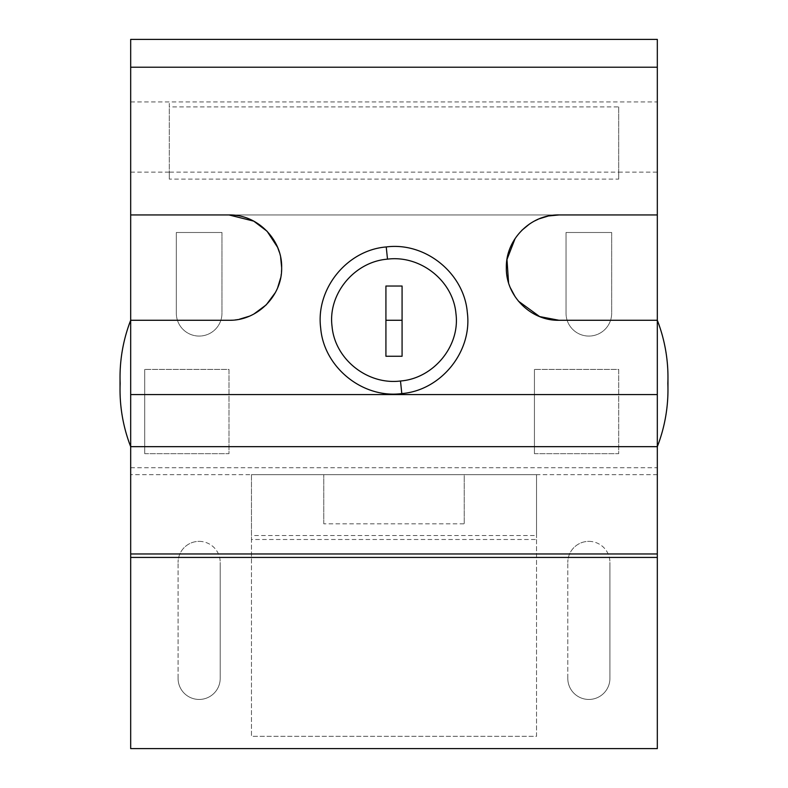 <?xml version="1.0" encoding="UTF-8"?>
<svg xmlns="http://www.w3.org/2000/svg" width="788" height="788" viewBox="0 0 788 788"><rect width="100%" height="100%" fill="white"/><g stroke="black" fill="none" stroke-linecap="round" stroke-linejoin="round"><path stroke-width="0.59" stroke-dasharray="3.94 2.96" d="M588.853 541.366A21.069 21.069 0 0 1 609.922 562.435A21.069 21.069 0 0 0 588.853 541.366A21.069 21.069 0 0 0 567.793 562.435A21.069 21.069 0 0 1 588.853 541.366M199.147 541.366A21.069 21.069 0 0 1 220.207 562.435A21.069 21.069 0 0 0 199.147 541.366A21.069 21.069 0 0 0 178.078 562.435A21.069 21.069 0 0 1 199.147 541.366M130.68 467.727L657.32 467.727L657.32 748.6L130.68 748.6L130.68 39.4M657.32 474.662L536.539 474.662L536.539 736.307L251.461 736.307L251.461 474.662L130.68 474.662M251.461 474.662L251.461 539.504L536.539 539.504L536.539 474.662L251.461 474.662L536.539 474.662L536.539 535.554L251.461 535.554L251.461 474.662L251.461 535.554M567.793 678.379L567.793 562.435L567.793 678.379A21.069 21.069 0 0 0 588.853 699.448A21.069 21.069 0 0 0 609.922 678.379L609.922 562.435L609.922 678.379A21.069 21.069 0 0 1 588.853 699.448A21.069 21.069 0 0 1 567.793 678.379M178.078 678.379L178.078 562.435L178.078 678.379A21.069 21.069 0 0 0 199.147 699.448A21.069 21.069 0 0 0 220.207 678.379L220.207 562.435L220.207 678.379A21.069 21.069 0 0 1 199.147 699.448A21.069 21.069 0 0 1 178.078 678.379M536.539 539.504L536.539 736.307L251.461 736.307L251.461 539.504M130.68 394.571L130.68 446.668M657.32 394.571L657.32 446.668M130.68 101.928L657.32 101.928L657.32 39.4M144.726 453.681L228.993 453.681L228.993 369.424L144.726 369.424L228.993 369.424L228.993 453.681L144.726 453.681L144.726 369.424L144.726 453.681M657.32 467.727L657.32 214.947L130.68 214.947L657.32 214.947L657.32 101.928M221.97 232.499L221.97 313.25A22.822 22.822 0 0 1 199.147 336.072A22.822 22.822 0 0 1 176.325 313.25A22.822 22.822 0 0 0 199.147 336.072A22.822 22.822 0 0 0 221.97 313.25L221.97 232.499L176.325 232.499L176.325 313.25L176.325 232.499L221.97 232.499M611.675 232.499L611.675 313.25A22.822 22.822 0 0 1 588.853 336.072A22.822 22.822 0 0 1 566.03 313.25A22.822 22.822 0 0 0 588.853 336.072A22.822 22.822 0 0 0 611.675 313.25L611.675 232.499L566.03 232.499L566.03 313.25L566.03 232.499L611.675 232.499M534.431 453.681L618.698 453.681L618.698 369.424L534.431 369.424L618.698 369.424L618.698 453.681L534.431 453.681L534.431 369.424L534.431 453.681M323.779 523.813L323.779 474.662L464.221 474.662L464.221 523.813L464.221 474.662L323.779 474.662L323.779 523.813L464.221 523.813M536.539 535.554L536.539 474.662M130.68 172.139L169.302 172.139L169.302 101.928L169.302 106.912L618.698 106.912L618.698 179.122L169.302 179.122L169.302 106.912M618.698 106.912L618.698 172.139L169.302 172.139L169.302 179.122M618.698 179.122L618.698 172.139L657.32 172.139M518.415 301.154L515.175 296.79M510.417 287.906L508.565 282.734M515.155 238.459L521.784 230.362M529.674 223.881L534.294 221.103M538.342 219.172L539.209 218.808M548.143 216.079L548.881 215.932M279.316 252.121L280.646 257.38M281.651 267.536L280.617 277.987M277.691 287.63L275.367 292.565M253.963 313.969L249.097 316.284M239.316 319.248L228.993 320.273M402.077 320.273L402.077 286.034L385.923 286.034L385.923 356.255L402.077 356.255L402.077 320.273L385.923 320.273M120.032 377.285L120.032 389.646"/><path stroke-width="1.18" d="M657.32 748.6L130.68 748.6L130.68 557.431L657.32 557.431L657.32 748.6M130.68 214.947L228.993 214.947C257.134 214.218 282.36 239.473 281.651 267.575C282.38 295.736 257.174 320.982 228.993 320.273L130.68 320.273L130.68 39.4L657.32 39.4L657.32 320.273A157.895 157.895 0 0 1 667.968 377.285L667.968 389.646L667.968 377.285A157.895 157.895 0 0 1 667.85 383.47A157.895 157.895 0 0 1 657.32 446.668L657.32 557.431M130.68 394.571L657.32 394.571L657.32 446.668L130.68 446.668A157.895 157.895 0 0 1 120.15 383.47A157.895 157.895 0 0 1 130.68 320.273L130.68 557.431M387.499 259.154C354.659 261.665 327.69 293.678 332.063 326.527C334.969 359.417 367.651 385.184 400.491 380.998C433.213 378.526 460.32 346.365 455.947 313.585C453.09 280.567 420.181 254.957 387.499 259.154L386.238 246.949C425.412 241.827 464.152 273.229 467.323 312.541C472.465 351.556 441.073 390.434 401.801 393.586C362.726 398.777 323.848 367.336 320.686 328.094C315.535 288.979 346.848 250.141 386.238 246.949M657.32 394.571L657.32 320.273L559.007 320.273L539.642 316.579L518.415 301.154M130.68 553.964L657.32 553.964M515.175 296.79L510.417 287.906M508.565 282.734L506.98 259.479L515.155 238.459M521.784 230.362L529.674 223.881M534.294 221.103L538.342 219.172M539.209 218.808L548.143 216.079M548.881 215.932L559.007 214.947L657.32 214.947M559.007 320.273C530.905 321.011 505.62 295.756 506.349 267.634C505.65 239.503 530.728 214.267 559.007 214.947M228.993 214.947L253.746 221.132L267.093 231.258L277.573 247.294M277.701 247.599L279.316 252.121M280.646 257.38L281.651 267.536M280.617 277.987L277.691 287.63M275.367 292.565L266.305 304.769M266.157 304.917L253.963 313.969M249.097 316.284L239.316 319.248M402.077 356.255L402.077 286.034L385.923 286.034L385.923 356.255L402.077 356.255M130.68 67.216L657.32 67.216M402.077 320.273L385.923 320.273M400.491 380.998L401.801 393.586M120.032 377.285L120.032 389.646"/></g></svg>
